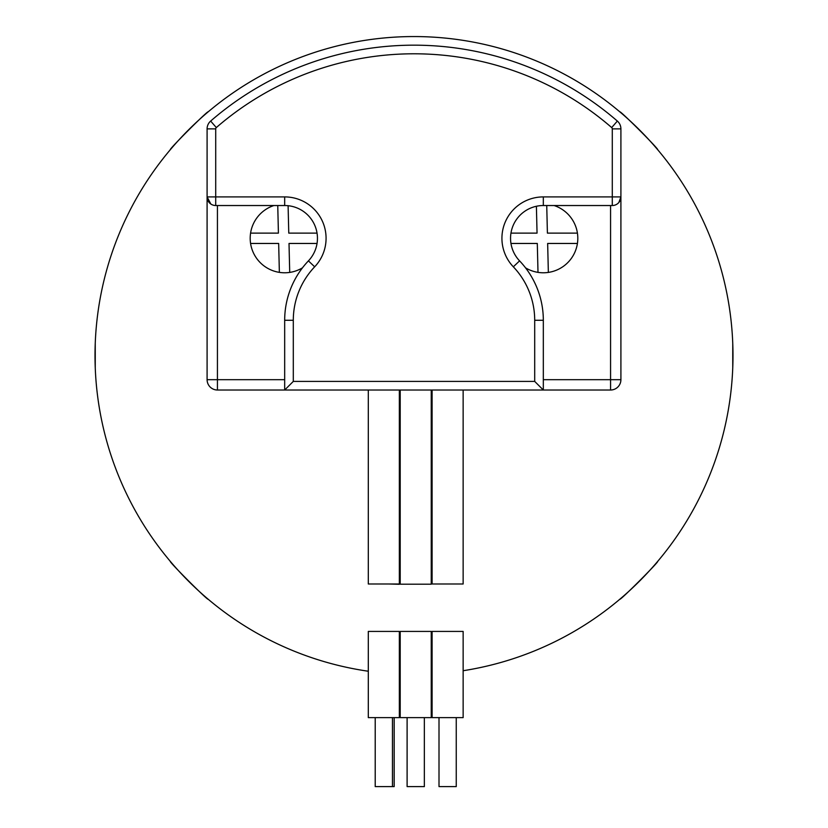 <?xml version="1.0" encoding="UTF-8"?>
<svg xmlns="http://www.w3.org/2000/svg" width="828" height="828" viewBox="0 0 828 828"><rect width="100%" height="100%" fill="white"/><g stroke="black" fill="none" stroke-linecap="round" stroke-linejoin="round"><path stroke-width="1.24" d="M619.861 111.873C619.561 109.845 659.688 149.971 657.66 149.671C659.699 149.992 619.582 109.865 619.861 111.873M170.34 149.671C168.312 149.982 208.439 109.855 208.138 111.873C208.449 109.845 168.332 149.951 170.34 149.671M208.138 599.203C208.439 601.231 168.312 561.105 170.34 561.405C168.301 561.084 208.418 601.211 208.138 599.203M657.66 561.405C659.688 561.094 619.561 601.221 619.861 599.203C619.551 601.242 659.668 561.125 657.66 561.405M732.749 343.227L732.749 367.849M463.142 670.721A318.987 318.987 0 0 0 732.987 355.543A318.987 318.987 0 0 0 414 36.556A318.987 318.987 0 0 0 95.013 355.543A318.987 318.987 0 0 0 368.305 671.239M399.344 674.189A318.987 318.987 0 0 0 400.203 674.23M431.243 674.054A318.987 318.987 0 0 0 432.102 674.013M95.251 367.849L95.251 343.227M618.878 202.467L620.907 196.909A8.622 8.622 0 0 1 612.285 205.53L543.323 205.53A32.758 32.758 0 0 0 519.58 260.872A86.215 86.215 0 0 1 543.323 320.281L543.323 390.019L217.433 390.019A10.35 10.35 0 0 1 207.093 379.679L207.093 128.878A10.35 10.35 0 0 1 210.654 121.064A310.365 310.365 0 0 1 617.346 121.064A10.35 10.35 0 0 1 620.907 128.878L620.907 379.679A10.35 10.35 0 0 1 610.567 390.019L543.323 390.019L534.702 381.408L534.702 320.281A77.594 77.594 0 0 0 513.329 266.813A41.379 41.379 0 0 1 543.323 196.909L612.285 196.909L612.285 128.878A1.728 1.728 0 0 0 611.695 127.574A301.744 301.744 0 0 0 216.305 127.574A1.728 1.728 0 0 0 215.715 128.878L215.715 196.909L284.677 196.909A41.379 41.379 0 0 1 314.671 266.813A77.594 77.594 0 0 0 293.298 320.281L293.298 381.408L534.702 381.408M293.298 381.408L284.677 390.019L284.677 320.281A86.215 86.215 0 0 1 308.42 260.872A32.758 32.758 0 0 0 284.677 205.53L215.715 205.53A8.622 8.622 0 0 1 207.093 196.909L210.819 204.009M463.142 390.019L463.142 583.999L432.102 583.999L432.102 390.019M399.344 390.019L399.344 584.289L388.994 583.999M400.141 390.019L399.344 583.305M368.305 390.019L368.305 583.999L399.344 583.999M400.203 390.019L400.203 584.185L431.243 584.185L431.243 390.019M456.249 717.628L456.249 786.6L439.006 786.6L439.006 717.628M463.142 717.628L432.102 717.628L432.102 631.422L463.142 631.422L463.142 717.628M424.35 717.628L424.35 786.6L407.107 786.6L407.107 717.628M431.243 717.628L400.203 717.628L400.203 631.422L431.243 631.422L431.243 717.628M394.169 717.628L394.169 786.6L375.208 786.6L375.208 717.628M392.451 786.6L392.451 717.628M399.344 717.628L368.305 717.628L368.305 631.422L399.344 631.422L399.344 717.628M277.753 205.53L278.415 233.113L250.584 233.113A34.486 34.486 0 0 0 302.468 267.837M273.913 205.53A34.486 34.486 0 0 0 250.584 233.113M317.031 233.113L288.765 233.113L288.103 205.706M289.717 272.402L289.013 243.463L317.031 243.463M250.584 243.463L278.663 243.463L279.367 272.36M525.532 267.837A34.486 34.486 0 0 0 577.416 233.113L547.401 233.113L546.739 205.53M536.399 206.265L537.051 233.113L510.969 233.113M577.416 233.113A34.486 34.486 0 0 0 554.087 205.53M548.353 272.402L547.65 243.463L577.416 243.463M510.969 243.463L537.3 243.463L538.003 272.36M543.323 205.53L543.323 196.909M510.555 238.288A32.758 32.758 0 0 0 519.58 260.872L513.329 266.813M216.305 127.574L210.654 121.064A310.365 310.365 0 0 1 617.346 121.064L611.695 127.574M314.671 266.813L308.42 260.872A32.758 32.758 0 0 0 284.677 205.53L284.677 196.909M217.433 205.53L217.433 379.679L284.677 379.679M543.323 379.679L610.567 379.679L610.567 205.53M612.285 205.53A8.622 8.622 0 0 0 620.907 196.909L612.285 196.909L612.285 205.53M617.346 121.064A10.35 10.35 0 0 1 620.907 128.878L612.285 128.878M519.58 260.872A86.215 86.215 0 0 1 543.323 320.281L534.702 320.281M207.093 196.909A8.622 8.622 0 0 0 215.715 205.53L215.715 196.909L207.093 196.909M215.715 128.878L207.093 128.878A10.35 10.35 0 0 1 210.654 121.064M293.298 320.281L284.677 320.281A86.215 86.215 0 0 1 308.42 260.872M620.907 379.679L610.567 379.679L610.567 390.019M207.093 379.679A10.35 10.35 0 0 0 217.433 390.019L217.433 379.679L207.093 379.679"/></g></svg>
